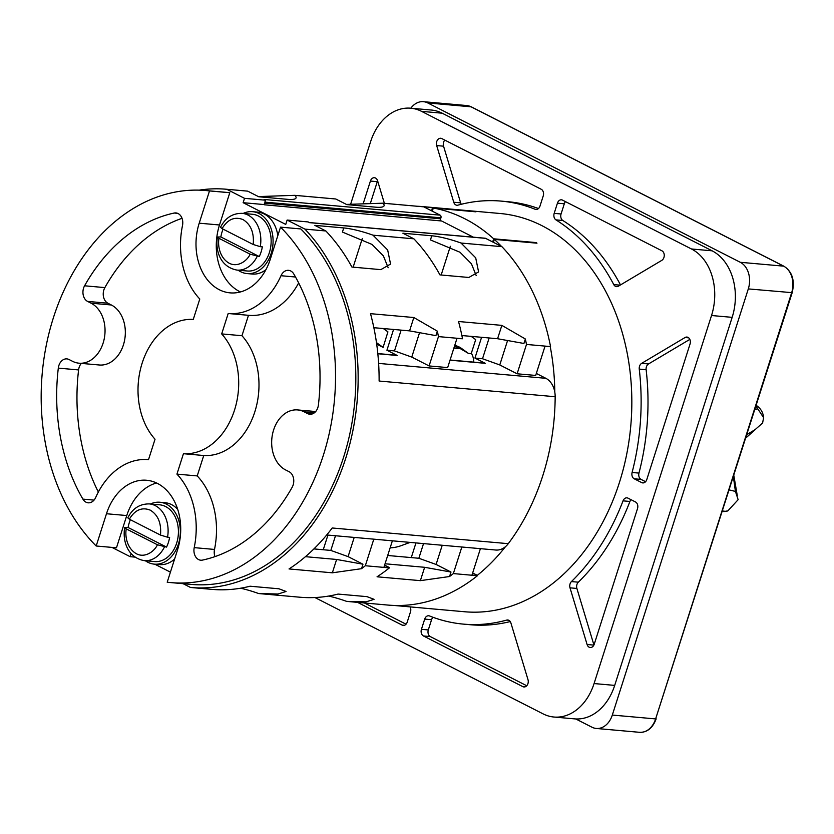 <?xml version="1.0" encoding="UTF-8"?>
<svg xmlns="http://www.w3.org/2000/svg" width="834" height="834" viewBox="0 0 834 834"><rect width="100%" height="100%" fill="white"/><g stroke="black" fill="none" stroke-linecap="round" stroke-linejoin="round"><path stroke-width="1.25" d="M444.803 140.102A5.181 3.857 -84.9 0 0 443.552 146.179L460.639 202.85A5.181 3.857 -84.9 0 0 461.306 204.278M453.759 202.245A5.181 3.857 -84.9 0 0 455.823 204.935A5.181 3.857 -84.9 0 0 456.907 205.258A5.181 3.857 -84.9 0 0 457.96 205.154A212.347 158.304 95.1 0 1 501.182 201.109A212.347 158.304 95.1 0 1 535.136 209.271A5.181 3.857 -84.9 0 0 535.97 209.47A5.181 3.857 -84.9 0 0 539.973 206.123L543.236 195.917A5.181 3.857 -84.9 0 0 541.224 189.266L441.822 138.58A5.181 3.857 -84.9 0 0 440.738 138.267A5.181 3.857 -84.9 0 0 436.672 145.575L453.759 202.245L460.639 202.85M587.094 644.505A5.181 3.857 -84.9 0 0 589.158 647.205A5.181 3.857 -84.9 0 0 590.243 647.518A5.181 3.857 -84.9 0 0 594.256 644.171L637.51 508.625A5.181 3.857 -84.9 0 0 635.508 501.974L628.023 498.159A5.181 3.857 -84.9 0 0 626.939 497.846A5.181 3.857 -84.9 0 0 623.04 500.848A212.347 158.304 95.1 0 1 571.446 581.569A5.181 3.857 -84.9 0 0 570.008 587.834L587.094 644.505L593.871 645.109M522.845 686.653A5.181 3.857 -84.9 0 0 523.929 686.966A5.181 3.857 -84.9 0 0 527.943 683.619A5.181 3.857 -84.9 0 0 527.995 679.668L510.908 622.998A5.181 3.857 -84.9 0 0 507.76 619.985A5.181 3.857 -84.9 0 0 506.707 620.079A212.347 158.304 95.1 0 1 463.485 624.124A212.347 158.304 95.1 0 1 429.531 615.961A5.181 3.857 -84.9 0 0 428.707 615.763A5.181 3.857 -84.9 0 0 424.694 619.109L421.431 629.316A5.181 3.857 -84.9 0 0 423.443 635.967L522.845 686.653L525.055 686.851M393.658 605.421L464.59 611.749A199.92 149.036 -84.9 0 0 626.626 454.624A199.92 149.036 -84.9 0 0 541.985 225.691A199.92 149.036 -84.9 0 0 500.077 213.494L423.057 206.623A199.92 149.036 95.1 0 1 432.533 207.885L475.151 211.753M417.323 206.259A199.92 149.036 95.1 0 1 423.057 206.623M492.685 241.964L501.912 246.666L461.025 243.028A31.598 6.046 17.7 0 0 431.762 235.793L402.885 233.218L413.883 238.826L373.007 235.178A31.598 6.046 17.7 0 0 343.744 227.943L314.856 225.368L325.854 230.976L304.89 229.11L287.136 220.061L308.111 221.927L309.529 222.657L485.576 238.347L492.685 241.964L493.686 238.805A199.92 149.036 95.1 0 0 464.965 218.821A199.92 149.036 95.1 0 0 433.315 208.02L475.953 211.826A199.92 149.036 -84.9 0 0 475.171 211.68M243.153 213.441A31.077 23.164 95.1 0 1 252.608 211.68A31.077 23.164 95.1 0 1 271.154 253.494A31.077 23.164 95.1 0 1 247.093 273.583A31.077 23.164 95.1 0 1 238.097 270.185M265.931 269.674A31.077 23.164 95.1 0 1 252.254 274.042L247.093 273.583M156.573 482.99A51.791 38.614 -84.9 0 0 126.768 515.548L106.481 513.744L96.181 545.999A196.814 146.721 95.1 0 1 53.397 317.754A196.814 146.721 95.1 0 1 205.831 190.538L226.118 192.341A196.814 146.721 95.1 0 1 229.788 192.727L209.501 190.923L199.211 223.178L219.498 224.982A51.791 38.614 -84.9 0 0 240.432 291.952M205.831 190.538A196.814 146.721 95.1 0 1 209.501 190.923M174.598 559.051A31.077 23.164 95.1 0 1 159.523 564.608L154.363 564.149A31.077 23.164 95.1 0 1 145.366 560.75M150.422 503.997A31.077 23.164 95.1 0 1 159.878 502.245A31.077 23.164 95.1 0 1 178.424 544.06A31.077 23.164 95.1 0 1 154.363 564.149M257.195 256.351A28.481 21.236 95.1 0 1 237.002 270.091L247.323 271.008A28.481 21.236 -84.9 0 0 269.382 252.598A28.481 21.236 -84.9 0 0 252.379 214.265L242.058 213.337A28.481 21.236 95.1 0 1 248.032 215.078A28.481 21.236 95.1 0 1 260.291 246.666L262.345 246.854A28.481 21.236 95.1 0 1 261.125 251.858A28.481 21.236 95.1 0 1 259.259 256.538L250.127 254.193L218.967 238.305L217.413 237.023L220.843 236.95A28.481 21.236 95.1 0 1 222.063 231.935A28.481 21.236 95.1 0 1 223.085 229.142M304.17 411.829A31.077 23.164 -84.9 0 0 297.655 409.932A31.077 23.164 -84.9 0 0 273.594 430.021A31.077 23.164 -84.9 0 0 285.624 469.949L289.117 471.721A10.362 7.725 95.1 0 1 292.129 487.337A176.089 131.272 95.1 0 1 202.506 560.094A10.362 7.725 95.1 0 1 200.754 560.208A10.362 7.725 95.1 0 1 194.218 547.636A72.506 54.054 -84.9 0 0 176.933 474.119L183.449 453.706L203.736 455.52A67.325 50.196 -84.9 0 0 254.808 411.913A67.325 50.196 -84.9 0 0 241.964 335.716L221.677 333.913L228.193 313.501A72.506 54.054 -84.9 0 0 228.287 313.511A72.506 54.054 -84.9 0 0 280.995 275.72A10.362 7.725 95.1 0 1 288.522 270.32A10.362 7.725 95.1 0 1 293.808 274.011A176.089 131.272 95.1 0 1 318.4 405.011A10.362 7.725 95.1 0 1 309.831 414.248A10.362 7.725 95.1 0 1 307.663 413.612L304.17 411.829L314.449 412.747M193.269 319.422A67.325 50.196 -84.9 0 0 142.187 363.03A67.325 50.196 -84.9 0 0 155.03 439.226L148.525 459.628A72.506 54.054 -84.9 0 0 148.431 459.628A72.506 54.054 -84.9 0 0 95.722 497.418A10.362 7.725 95.1 0 1 88.185 502.819A10.362 7.725 95.1 0 1 82.9 499.118A176.089 131.272 95.1 0 1 58.307 368.117A10.362 7.725 95.1 0 1 58.849 365.584A10.362 7.725 95.1 0 1 66.876 358.891A10.362 7.725 95.1 0 1 69.045 359.517L72.537 361.299A31.077 23.164 -84.9 0 0 79.053 363.197A31.077 23.164 -84.9 0 0 104.24 338.771A31.077 23.164 -84.9 0 0 91.083 303.19L87.591 301.408A10.362 7.725 95.1 0 1 83.577 288.105A10.362 7.725 95.1 0 1 84.578 285.791A176.089 131.272 95.1 0 1 174.202 213.035A10.362 7.725 95.1 0 1 175.953 212.931A10.362 7.725 95.1 0 1 182.5 225.503A72.506 54.054 -84.9 0 0 199.785 299.01L193.269 319.422M164.465 546.906A28.481 21.236 95.1 0 1 144.272 560.646L154.592 561.563A28.481 21.236 -84.9 0 0 176.652 543.153A28.481 21.236 -84.9 0 0 159.648 504.82L149.338 503.903A28.481 21.236 95.1 0 1 155.301 505.644A28.481 21.236 95.1 0 1 167.561 537.221L169.625 537.409A28.481 21.236 95.1 0 1 168.395 542.423A28.481 21.236 95.1 0 1 166.529 547.094L157.407 544.758L126.236 528.871L124.683 527.588L128.113 527.505A28.481 21.236 95.1 0 1 129.333 522.501A28.481 21.236 95.1 0 1 130.354 519.707M454.728 345.443A41.429 26.448 -63 0 1 459.159 346.975A41.429 26.448 -63 0 1 461.369 348.32L468.427 353.397L471.21 353.647L475.693 339.615L471.179 336.373M242.058 213.337C232.436 213.275 225.253 217.924 220.52 227.286L222.063 228.62C227.703 219.3 234.708 216.298 243.048 219.613C250.836 224.429 254.224 232.728 253.223 244.508L260.291 246.666M182.031 218.32A176.089 131.272 -84.9 0 0 104.865 287.605A10.362 7.725 -84.9 0 0 103.864 289.909A10.362 7.725 -84.9 0 0 107.878 303.211L111.37 304.994L91.083 303.19M81.315 363.395A10.362 7.725 -84.9 0 0 79.136 367.387A10.362 7.725 -84.9 0 0 78.594 369.931A176.089 131.272 -84.9 0 0 98.349 492.018M149.338 503.903C139.705 503.83 132.523 508.479 127.79 517.851L129.333 519.186C134.983 509.855 141.978 506.853 150.318 510.179C158.106 514.985 161.494 523.283 160.493 535.074L167.561 537.221M754.363 409.4L757.825 408.9A15.533 11.78 -82.2 0 0 755.927 406.304M733.399 476.871L735.421 491.414L729.239 489.933M410.828 108.212A20.714 15.439 95.1 0 1 423.422 101.685A20.714 15.439 95.1 0 1 427.759 102.947L740.29 262.293A20.714 15.439 95.1 0 1 748.306 288.908L612.312 715.061A20.714 15.439 95.1 0 1 596.258 728.457A20.714 15.439 95.1 0 1 591.921 727.185L575.762 718.95M350.655 204.163L370.598 141.686A51.791 38.614 95.1 0 1 410.703 108.201L431.334 110.036A51.791 38.614 95.1 0 1 442.197 113.205L712.1 250.815A51.791 38.614 95.1 0 1 732.158 317.347L614.7 685.392A51.791 38.614 95.1 0 1 574.595 718.877L553.964 717.031A51.791 38.614 95.1 0 1 543.101 713.873L314.929 597.54M757.825 408.9L763.579 417.636L762.62 422.994L745.877 437.798M745.804 438.006L755.437 429.447L746.92 434.514M735.421 491.414L738.142 499.681L727.853 510.888L725.142 511.315A15.533 11.572 91.9 0 1 722.87 511.534A15.533 15.533 0 0 0 727.853 510.888M725.142 511.315L721.973 510.888M376.687 344.129L383.098 347.392L387.925 331.859L383.317 328.544M376.478 342.628L382.994 347.319M128.113 527.505L166.529 547.094M220.843 236.95L259.259 256.538M129.333 519.186L160.493 535.074M222.063 228.62L253.223 244.508M410.119 542.402L401.196 545.644A56.973 36.373 -63 0 1 390.145 547.813M157.407 544.758C154.843 550.857 145.345 558.488 136.411 553.766C127.394 548.657 124.798 536.888 126.236 528.871M250.127 254.193C247.573 260.302 238.076 267.933 229.142 263.2C220.124 258.092 217.528 246.322 218.967 238.305M79.053 363.197L99.34 365A31.077 23.164 -84.9 0 0 124.527 340.585A31.077 23.164 -84.9 0 0 111.37 304.994M228.38 313.521L248.48 315.304L241.964 335.716M203.736 455.52L197.22 475.922L176.933 474.119M194.218 547.636L214.505 549.439A72.506 54.054 -84.9 0 0 197.22 475.922M214.505 549.439A10.362 7.725 -84.9 0 0 214.963 556.622M248.48 315.304A72.506 54.054 -84.9 0 0 248.574 315.315A72.506 54.054 -84.9 0 0 298.655 282.924M455.218 345.547L455.322 346.881L454.363 346.569M471.21 353.647L475.693 339.615M383.098 347.392L387.925 331.859M183.449 453.706A67.325 50.196 -84.9 0 0 234.521 410.109A67.325 50.196 -84.9 0 0 221.677 333.913M454.53 346.631L457.647 347.288L455.656 345.849M457.647 347.288L460.483 348.727L453.863 348.143M468.427 353.397L460.483 348.727M471.585 353.658A14.501 10.811 95.1 0 1 473.722 362.123M450.079 360.017L484.377 363.071A4.139 3.086 95.1 0 1 485.252 363.322L474.953 358.078L481.583 337.301M441.176 275.012L450.339 246.28M377.812 353.574L396.358 355.221A4.139 3.086 95.1 0 1 397.224 355.482L386.924 350.228L393.554 329.451M353.147 267.161L362.321 238.441M423.526 543.601L418.845 558.269L411.277 557.592L415.957 542.924M335.497 535.751L330.817 550.419L323.248 549.742L327.929 535.074M106.481 513.744A51.791 38.614 95.1 0 1 146.586 480.259A51.791 38.614 95.1 0 1 177.506 549.95L167.207 582.205A196.814 146.721 95.1 0 0 170.887 582.601A196.814 146.721 95.1 0 0 324.04 453.05A196.814 146.721 95.1 0 0 280.526 227.14L300.813 228.943A196.814 146.721 95.1 0 1 344.327 454.864A196.814 146.721 95.1 0 1 191.174 584.405L170.887 582.601M199.211 223.178A51.791 38.614 95.1 0 0 230.121 292.87A51.791 38.614 95.1 0 0 270.237 259.395L280.526 227.14M489.141 337.968L482.511 358.745L474.953 358.078M401.123 330.128L394.492 350.906L386.924 350.228M394.492 350.906L411.756 357.098L429.093 365.938L438.455 336.602L462.526 338.75A199.92 149.036 -84.9 0 0 458.523 321.507L501.849 325.375L497.585 338.729L523.929 343.472L525.357 339A199.92 149.036 -84.9 0 1 526.483 344.442L517.111 373.788L535.689 375.436L544.956 346.381L550.544 346.59L526.483 344.442M497.585 338.729L461.88 335.539M429.093 365.938L447.66 367.596L456.928 338.541L462.526 338.75M476.193 275.574L471.429 263.784L460.024 252.264L430.448 239.921L431.762 235.793M388.175 267.735L383.411 255.944L371.995 244.414L342.42 232.071L343.744 227.943M550.284 346.861A199.92 149.036 95.1 0 1 554.798 392.126A20.714 15.439 -84.9 0 1 555.163 396.723L379.116 381.034A199.92 149.036 -84.9 0 0 370.504 313.667L413.831 317.525L409.567 330.879L435.901 335.633L437.339 331.15A199.92 149.036 -84.9 0 1 438.455 336.602M409.567 330.879L373.851 327.699M411.277 557.592L387.695 555.486M392.376 540.818L383.984 567.11L389.488 567.6L384.62 565.118M424.642 567.297L450.986 572.051L449.557 576.523L420.378 580.652L424.642 567.297L385.047 563.774M418.845 558.269L436.099 564.462L450.986 572.051M323.248 549.742L313.907 548.918M361.529 568.684L332.359 572.812L336.613 559.458L362.957 564.201L361.529 568.684A199.92 149.036 -84.9 0 0 365.323 565.744L373.809 539.16M330.817 550.419L348.08 556.622L362.957 564.201M336.613 559.458L305.442 556.674M258.394 196.584L294.683 195.333L335.768 198.992L346.767 204.601L375.654 207.176A31.598 6.046 17.7 0 0 384.088 205.737A31.598 6.046 17.7 0 0 382.91 203.194L423.787 206.842L440.123 215.162L264.076 199.472L265.493 200.202L264.878 202.141L440.925 217.83A2.075 1.543 -84.9 0 0 440.123 215.162M473.326 237.158L441.572 220.979L264.587 204.81A2.075 1.543 95.1 0 1 264.566 203.11L264.097 204.559L243.132 202.693L244.518 198.336L226.765 189.276L247.74 191.153L258.748 196.761L287.626 199.336A31.598 6.046 17.7 0 0 296.06 197.898A31.598 6.046 17.7 0 0 294.882 195.354M159.878 502.245L165.038 502.704A31.077 23.164 95.1 0 1 177.725 509.428M126.768 515.548L116.468 547.802L96.181 545.999M229.788 192.727L219.498 224.982M252.608 211.68L257.769 212.138A31.077 23.164 95.1 0 1 277.826 235.605M485.576 238.347A2.075 1.543 -84.9 0 0 485.148 238.222L309.32 222.542M440.925 217.83L440.613 218.8A2.075 1.543 -84.9 0 0 440.832 220.906M411.756 357.098L419.544 332.683M482.511 358.745L499.774 364.948L517.111 373.788M507.572 340.522L499.774 364.948M480.405 548.668L472.013 574.96L477.423 575.731L453.352 573.584L461.838 547.01M449.557 576.523A199.92 149.036 -84.9 0 0 453.352 573.584M436.099 564.462L442.228 545.259M348.08 556.622L354.2 537.419M413.831 317.525L437.339 331.15M501.849 325.375L525.357 339M461.025 243.028L475.693 257.821L478.591 271.915L468.844 277.472L439.956 274.897A199.92 149.036 -84.9 0 0 413.883 238.826M373.007 235.178L387.664 249.981L390.562 264.065L380.815 269.632L351.927 267.057A199.92 149.036 -84.9 0 0 325.854 230.976M211.492 589.336A199.92 149.036 -84.9 0 0 211.867 589.367A199.92 149.036 -84.9 0 0 250.075 586.219L278.952 588.794L286.072 591.473L278.024 594.016L258.634 593.537A31.598 6.046 -162.3 0 0 240.651 588.21M299.521 597.186A199.92 149.036 -84.9 0 0 299.896 597.217A199.92 149.036 -84.9 0 0 338.093 594.069L366.981 596.644L374.091 599.323L366.053 601.856L346.663 601.387A31.598 6.046 -162.3 0 0 328.679 596.06M183.105 583.685L190.517 587.47A199.92 149.036 95.1 0 0 190.892 587.501A199.92 149.036 95.1 0 0 345.808 458.033A199.92 149.036 95.1 0 0 304.89 229.11M420.378 580.652L377.051 576.794A199.92 149.036 -84.9 0 0 389.395 567.881L365.323 565.744M332.359 572.812L289.033 568.944A199.92 149.036 -84.9 0 0 332.224 527.985L508.271 543.674A20.714 15.439 95.1 0 1 505.477 546.666A199.92 149.036 95.1 0 1 477.319 575.345L477.507 575.45M112.194 547.417A199.92 149.036 95.1 0 0 112.402 547.636L130.156 556.685L131.126 553.64M130.156 556.685L134.931 557.112M335.768 198.992A199.92 149.036 -84.9 0 0 335.393 198.961A199.92 149.036 -84.9 0 0 335.007 198.93M346.412 204.424L382.91 203.194M244.518 198.336L265.493 200.202M247.74 191.153A199.92 149.036 -84.9 0 0 247.364 191.111A199.92 149.036 -84.9 0 0 246.989 191.08M199.201 190.142A199.92 149.036 95.1 0 1 226.389 189.245A199.92 149.036 95.1 0 1 226.765 189.276M170.417 572.155L154.801 564.191M287.136 220.061L285.739 224.419L243.132 202.693M493.394 242.329L494.333 239.389L536.971 243.184A199.92 149.036 -84.9 0 0 536.325 242.6L536.168 243.121M554.798 392.126A20.714 15.439 -84.9 0 0 545.853 378.313L536.325 373.444M326.709 534.969L495.803 550.033A20.714 15.439 -84.9 0 0 505.477 546.666M477.319 575.345L472.649 572.968M555.163 396.723A199.92 149.036 95.1 0 1 508.271 543.674M501.912 246.666A199.92 149.036 95.1 0 1 550.544 346.59M477.423 575.731A199.92 149.036 95.1 0 1 387.925 605.067L347.215 601.439M423.787 206.842A199.92 149.036 -84.9 0 0 423.411 206.811A199.92 149.036 -84.9 0 0 423.036 206.769M493.686 238.805L536.325 242.6M494.333 239.389A199.92 149.036 95.1 0 1 501.557 246.489M431.595 210.825L432.533 207.885M433.315 208.02L432.304 211.179M377.614 180.874A5.181 3.857 -84.9 0 0 377.291 181.676L370.473 203.058M364.375 602.961L406.033 624.197M463.485 624.124L470.355 624.739A212.347 158.304 -84.9 0 0 510.241 621.57M433.054 617.306A5.181 3.857 -84.9 0 0 431.564 619.725L428.311 629.931A5.181 3.857 -84.9 0 0 430.313 636.582L526.744 685.746M571.446 581.569L578.316 582.184A212.347 158.304 -84.9 0 0 629.92 501.463L623.04 500.848M578.316 582.184A5.181 3.857 -84.9 0 0 576.888 588.45L593.933 644.984M631.004 499.681A5.181 3.857 -84.9 0 0 629.92 501.463M632.099 472.482A5.181 3.857 -84.9 0 0 634.205 478.789L641.69 482.605A5.181 3.857 -84.9 0 0 642.774 482.917A5.181 3.857 -84.9 0 0 646.788 479.571L690.041 344.025A5.181 3.857 -84.9 0 0 686.945 337.061A5.181 3.857 -84.9 0 0 685.068 337.509L641.659 363.343A5.181 3.857 -84.9 0 0 639.251 369.108A212.347 158.304 95.1 0 1 632.099 472.482L638.969 473.097A5.181 3.857 -84.9 0 0 641.075 479.404L645.589 481.698M689.833 339.386L648.539 363.947A5.181 3.857 -84.9 0 0 646.131 369.712L639.251 369.108M638.969 473.097A212.347 158.304 -84.9 0 0 646.131 369.712M620.496 284.926A212.347 158.304 -84.9 0 0 562.814 220.489L555.934 219.874A212.347 158.304 95.1 0 1 613.772 284.603A5.181 3.857 -84.9 0 0 616.524 286.635A5.181 3.857 -84.9 0 0 618.401 286.177L661.81 260.354A5.181 3.857 -84.9 0 0 664.26 255.475A5.181 3.857 -84.9 0 0 661.935 250.815L562.533 200.129A5.181 3.857 -84.9 0 0 561.449 199.816A5.181 3.857 -84.9 0 0 557.435 203.162L554.183 213.368A5.181 3.857 -84.9 0 0 555.934 219.874M565.515 201.651A5.181 3.857 -84.9 0 0 564.316 203.777L561.063 213.984A5.181 3.857 -84.9 0 0 562.814 220.489M538.483 208.542A212.347 158.304 -84.9 0 0 508.062 201.724L501.182 201.109M384.38 203.329L377.573 180.728A5.181 3.857 -84.9 0 0 374.424 177.715A5.181 3.857 -84.9 0 0 370.411 181.061L363.29 203.371M357.505 602.346L402.134 625.104A5.181 3.857 -84.9 0 0 403.218 625.427A5.181 3.857 -84.9 0 0 407.232 622.07L410.484 611.864A5.181 3.857 -84.9 0 0 410.119 606.891M410.703 108.201A51.791 38.614 95.1 0 1 421.566 111.36L691.469 248.98A51.791 38.614 95.1 0 1 711.527 315.513L594.069 683.557A51.791 38.614 95.1 0 1 553.964 717.031M461.369 348.32L456.771 345.985M87.591 301.408L107.878 303.211M58.307 368.117L78.594 369.931M104.865 287.605L84.578 285.791M307.663 413.612L312.083 414.008M94.044 500.108L82.9 499.118M177.663 213.348L174.202 213.035M295.517 277.013L280.995 275.72M440.613 218.8L264.566 203.11M450.026 360.184L485.252 363.322M377.833 353.752L397.224 355.482M545.853 378.313L378.615 363.405M471.679 107.106A2.075 1.324 117 0 0 471.408 106.898A2.075 1.324 117 0 0 471.085 106.815A20.714 15.439 -84.9 0 0 466.748 105.543L423.422 101.685M784.231 266.494A2.075 1.324 117 0 0 783.939 266.244A2.075 1.324 117 0 0 783.616 266.15L740.29 262.293M427.759 102.947L471.085 106.815L783.616 266.15A20.714 15.439 -84.9 0 1 791.633 292.765L655.628 718.918L612.312 715.061M466.748 105.543L471.408 106.898L783.939 266.244C792.29 271.707 795.042 280.516 792.185 292.671L748.306 288.908M792.185 292.671L655.628 718.918A20.714 15.439 -84.9 0 1 639.584 732.315L596.258 728.457M377.291 181.676L370.411 181.061M402.134 625.104L404.344 625.302M508.782 620.267L506.707 620.079M424.694 619.109L431.564 619.725M421.431 629.316L428.311 629.931M423.443 635.967L430.313 636.582M570.008 587.834L576.888 588.45M641.075 479.404L634.205 478.789M641.69 482.605L643.9 482.803M685.068 337.509L688.717 337.843M641.659 363.343L648.539 363.947M613.772 284.603L620.11 285.165M557.435 203.162L564.316 203.777M554.183 213.368L561.063 213.984M436.672 145.575L443.552 146.179M535.136 209.271L536.815 209.417M442.197 113.205L421.566 111.36M712.1 250.815L691.469 248.98M732.158 317.347L711.527 315.513M614.7 685.392L594.069 683.557M315.69 411.537L297.655 409.932M733.837 475.526L737.256 495.479M763.579 417.636A15.533 15.533 0 0 0 756.209 405.407M722.87 511.534L722.348 511.513M124.683 527.588C122.473 540.64 127.237 557.487 144.272 560.646M217.413 237.023C215.203 250.085 219.957 266.932 237.002 270.091M248.574 315.315L228.287 313.511M299.896 597.217L259.186 593.589M211.867 589.367L190.892 587.501M423.411 206.811L382.712 203.183M335.393 198.961L294.683 195.333M247.364 191.111L226.389 189.245M656.181 718.825C652.72 728.019 647.184 732.513 639.584 732.315"/></g></svg>
